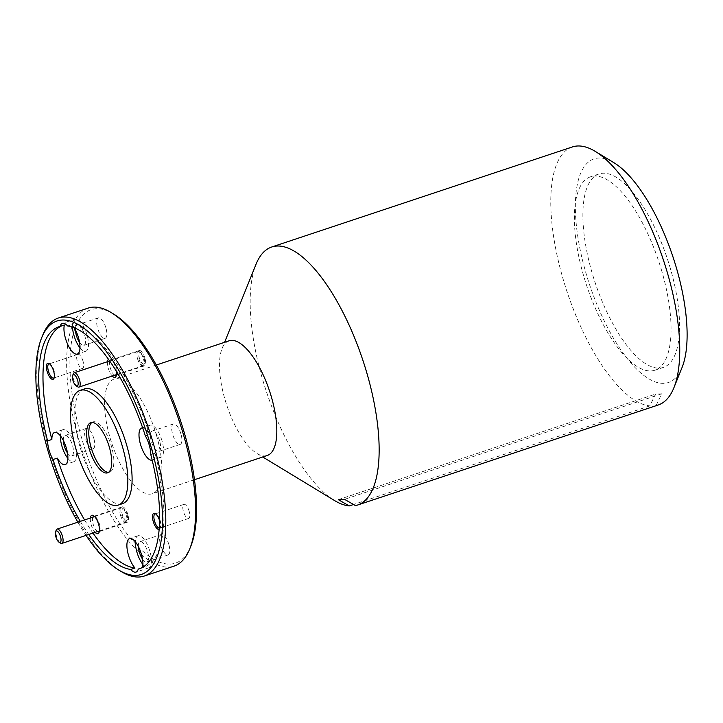<?xml version="1.0" encoding="UTF-8"?>
<svg xmlns="http://www.w3.org/2000/svg" width="723" height="723" viewBox="0 0 723 723"><rect width="100%" height="100%" fill="white"/><g stroke="black" fill="none" stroke-linecap="round" stroke-linejoin="round"><path stroke-width="0.54" stroke-dasharray="3.62 2.71" d="M77.867 522.178A133.556 49.815 -108.4 0 0 86.037 535.381M121.292 571.595A135.978 50.718 71.6 0 1 49.037 449.688A135.978 50.718 71.6 0 1 42.657 335.327M190.854 546.109A133.556 49.815 71.6 0 1 81.889 439.015A133.556 49.815 71.6 0 1 113.628 314.035M88.179 308.088A135.978 50.718 -108.4 0 0 78.834 439.774A135.978 50.718 -108.4 0 0 174.053 566.127M90.366 518.02A9.67 3.606 -108.4 0 0 91.17 524.663A9.67 3.606 -108.4 0 0 95.138 532.354M99.349 531.351A8.098 3.019 -108.4 0 0 99.765 530.673A8.098 3.019 -108.4 0 0 99.385 523.859A8.098 3.019 -108.4 0 0 95.084 516.602A8.098 3.019 -108.4 0 0 94.342 516.294M92.86 517.189A8.098 3.019 -108.4 0 0 93.159 524.175A8.098 3.019 -108.4 0 0 97.623 531.532M127.799 514.405A8.098 3.019 -108.4 0 0 122.124 506.877A8.098 3.019 -108.4 0 0 121.572 514.722A8.098 3.019 -108.4 0 0 127.239 522.241A8.098 3.019 -108.4 0 0 127.799 514.405M116.448 371.414A9.67 3.606 -108.4 0 0 115.716 367.962A9.67 3.606 -108.4 0 0 110.583 359.286A9.67 3.606 -108.4 0 0 108.459 359.259M107.483 361.69A9.67 3.606 -108.4 0 0 108.287 368.341A9.67 3.606 -108.4 0 0 112.246 376.023M116.466 375.029A8.098 3.019 -108.4 0 0 116.882 374.342A8.098 3.019 -108.4 0 0 116.493 367.528A8.098 3.019 -108.4 0 0 112.192 360.271A8.098 3.019 -108.4 0 0 110.827 360A8.098 3.019 -108.4 0 0 110.267 367.844A8.098 3.019 -108.4 0 0 114.74 375.201M144.907 358.075A8.098 3.019 -108.4 0 0 139.241 350.547A8.098 3.019 -108.4 0 0 138.68 358.391A8.098 3.019 -108.4 0 0 144.356 365.919A8.098 3.019 -108.4 0 0 144.907 358.075M159.168 529.363A8.459 3.154 -108.4 0 0 160.154 528.278A8.459 3.154 -108.4 0 0 159.756 521.166A8.459 3.154 -108.4 0 0 159.629 520.741M159.268 528.133A7.438 2.775 -108.4 0 0 159.756 528.088A7.438 2.775 -108.4 0 0 160.614 527.139A7.438 2.775 -108.4 0 0 160.271 520.885A7.438 2.775 -108.4 0 0 156.322 514.225A7.438 2.775 -108.4 0 0 155.825 513.99M189.155 511.269A7.438 2.775 -108.4 0 0 183.949 504.365A7.438 2.775 -108.4 0 0 183.443 511.559A7.438 2.775 -108.4 0 0 188.649 518.472A7.438 2.775 -108.4 0 0 189.155 511.269M54.234 377.578A7.438 2.775 -108.4 0 0 54.496 377.099A7.438 2.775 -108.4 0 0 54.153 370.845A7.438 2.775 -108.4 0 0 50.203 364.184A7.438 2.775 -108.4 0 0 49.706 363.949M83.037 361.229A7.438 2.775 -108.4 0 0 77.831 354.324A7.438 2.775 -108.4 0 0 77.325 361.518A7.438 2.775 -108.4 0 0 82.53 368.432A7.438 2.775 -108.4 0 0 83.037 361.229M142.512 559.078A10.755 4.013 -108.4 0 0 146.823 562.006A10.755 4.013 -108.4 0 0 147.564 551.586A10.755 4.013 -108.4 0 0 140.027 541.59A10.755 4.013 -108.4 0 0 138.337 546.516M168.848 544.5A10.755 4.013 -108.4 0 0 161.31 534.505A10.755 4.013 -108.4 0 0 160.569 544.925A10.755 4.013 -108.4 0 0 168.107 554.921A10.755 4.013 -108.4 0 0 168.848 544.5M142.928 564.509A16.918 6.308 -108.4 0 0 148.775 567.853A16.918 6.308 -108.4 0 0 149.932 551.468A16.918 6.308 -108.4 0 0 138.084 535.743A16.918 6.308 -108.4 0 0 135.409 541.916M159.666 441.048A10.755 4.013 -108.4 0 0 152.128 431.053A10.755 4.013 -108.4 0 0 151.387 441.464A10.755 4.013 -108.4 0 0 158.924 451.459A10.755 4.013 -108.4 0 0 159.666 441.048M180.94 433.963A10.755 4.013 -108.4 0 0 173.412 423.967A10.755 4.013 -108.4 0 0 172.67 434.387A10.755 4.013 -108.4 0 0 180.208 444.383A10.755 4.013 -108.4 0 0 180.94 433.963M145.368 435.915L149.625 434.496A16.918 6.308 -108.4 0 0 142.684 427.917M162.033 440.922A16.918 6.308 -108.4 0 0 150.185 425.196A16.918 6.308 -108.4 0 0 149.019 441.59A16.918 6.308 -108.4 0 0 160.868 457.316A16.918 6.308 -108.4 0 0 162.033 440.922M79.575 342.44A10.755 4.013 -108.4 0 0 83.886 345.368A10.755 4.013 -108.4 0 0 84.627 334.948A10.755 4.013 -108.4 0 0 77.09 324.952A10.755 4.013 -108.4 0 0 75.4 329.878M105.91 327.871A10.755 4.013 -108.4 0 0 98.373 317.876A10.755 4.013 -108.4 0 0 97.632 328.287A10.755 4.013 -108.4 0 0 105.169 338.283A10.755 4.013 -108.4 0 0 105.91 327.871M67.628 326.001L71.884 324.582A16.918 6.308 -108.4 0 1 74.198 327.763M79.991 347.871A16.918 6.308 -108.4 0 0 85.829 351.215A16.918 6.308 -108.4 0 0 86.995 334.83A16.918 6.308 -108.4 0 0 75.147 319.105A16.918 6.308 -108.4 0 0 72.49 327.139M67.483 452.978A10.755 4.013 -108.4 0 0 71.785 455.906A10.755 4.013 -108.4 0 0 72.526 445.495A10.755 4.013 -108.4 0 0 64.998 435.499A10.755 4.013 -108.4 0 0 63.299 440.424M93.809 438.409A10.755 4.013 -108.4 0 0 86.272 428.414A10.755 4.013 -108.4 0 0 85.54 438.834A10.755 4.013 -108.4 0 0 93.068 448.829A10.755 4.013 -108.4 0 0 93.809 438.409M67.89 458.409A16.918 6.308 -108.4 0 0 73.737 461.762A16.918 6.308 -108.4 0 0 74.894 445.368A16.918 6.308 -108.4 0 0 63.046 429.643A16.918 6.308 -108.4 0 0 60.38 435.824M84.365 388.974A60.434 22.54 -108.4 0 0 80.208 447.501A60.434 22.54 -108.4 0 0 122.53 503.651M682.069 367.474A117.849 43.958 71.6 0 1 585.919 272.978A117.849 43.958 71.6 0 1 613.917 162.702M572.327 146.959A135.978 50.718 -108.4 0 0 562.982 278.644A135.978 50.718 -108.4 0 0 649.85 405.892L655.517 394.116L661.744 393.8L656.077 405.576A135.978 50.718 -108.4 0 0 658.201 404.997M229.074 340.813A60.434 22.54 -108.4 0 0 222.088 348.504A60.434 22.54 -108.4 0 0 224.925 399.34A60.434 22.54 -108.4 0 0 257.036 453.52A60.434 22.54 -108.4 0 0 267.239 455.49M334.632 500.596A135.978 50.718 71.6 0 1 262.386 378.689A135.978 50.718 71.6 0 1 256.005 264.32M661.907 271.505A101.925 38.021 -108.4 0 0 590.528 176.792A101.925 38.021 -108.4 0 0 583.524 275.499A101.925 38.021 -108.4 0 0 654.902 370.212A101.925 38.021 -108.4 0 0 661.907 271.505M670.42 268.667A101.925 38.021 -108.4 0 0 599.042 173.954A101.925 38.021 -108.4 0 0 592.038 272.67A101.925 38.021 -108.4 0 0 663.416 367.383A101.925 38.021 -108.4 0 0 670.42 268.667M649.85 405.892L353.538 504.5M156.475 435.21A60.434 22.54 71.6 0 1 152.327 493.737A60.434 22.54 71.6 0 1 110.004 437.587A60.434 22.54 71.6 0 1 114.153 379.051A60.434 22.54 71.6 0 1 156.475 435.21M91.948 422.422A26.471 9.869 71.6 0 1 92.96 421.907A26.471 9.869 71.6 0 1 111.496 446.498A26.471 9.869 71.6 0 1 109.679 472.137A26.471 9.869 71.6 0 1 108.558 472.327M150.782 454.559L155.038 453.14A127.519 47.564 -108.4 0 1 143.714 567.302L139.458 568.721M143.714 567.302A127.519 47.564 -108.4 0 1 142.503 567.654L140.633 568.278M149.625 434.496A127.519 47.564 -108.4 0 0 71.884 324.582M64.383 324.97A127.519 47.564 -108.4 0 0 63.181 325.323A127.519 47.564 -108.4 0 0 62.006 325.757M80.316 521.364A127.519 47.564 -108.4 0 0 88.721 534.496M355.472 505.612L656.077 405.576M661.744 393.8L344.573 499.358M338.346 499.674L655.517 394.116M84.573 519.945A127.519 47.564 -108.4 0 0 92.978 533.077M152.192 460.19A16.918 6.308 -108.4 0 0 152.354 460.144A16.918 6.308 -108.4 0 0 155.038 453.14M60.624 543.172A7.555 2.82 71.6 0 1 56.602 536.403A7.555 2.82 71.6 0 1 56.249 530.049M127.013 514.442A6.046 2.25 71.6 0 1 127.293 519.53A6.046 2.25 71.6 0 1 122.359 514.677A6.046 2.25 71.6 0 1 123.796 509.028A6.046 2.25 71.6 0 1 127.013 514.442M120.452 515.156A7.555 2.82 -108.4 0 0 125.739 522.169A7.555 2.82 -108.4 0 0 126.615 521.211A7.555 2.82 -108.4 0 0 126.263 514.857A7.555 2.82 -108.4 0 0 122.25 508.079A7.555 2.82 -108.4 0 0 120.967 507.835A7.555 2.82 -108.4 0 0 120.452 515.156M77.732 386.841A7.555 2.82 71.6 0 1 73.719 380.072A7.555 2.82 71.6 0 1 73.357 373.719M144.121 358.111A6.046 2.25 71.6 0 1 144.401 363.199A6.046 2.25 71.6 0 1 139.476 358.355A6.046 2.25 71.6 0 1 140.904 352.697A6.046 2.25 71.6 0 1 144.121 358.111M137.56 358.825A7.555 2.82 -108.4 0 0 142.847 365.847A7.555 2.82 -108.4 0 0 143.723 364.88A7.555 2.82 -108.4 0 0 143.371 358.527A7.555 2.82 -108.4 0 0 139.358 351.758A7.555 2.82 -108.4 0 0 138.075 351.505A7.555 2.82 -108.4 0 0 137.56 358.825M95.084 516.602L93.475 515.616M122.124 506.877L93.719 516.33M112.192 360.271L110.583 359.286M139.241 350.547L110.827 360M156.322 514.225L155.264 513.583M183.949 504.365L155.065 513.981M50.203 364.184L49.146 363.542M77.831 354.324L48.947 363.94M161.31 534.505L140.027 541.59M138.084 535.743L129.571 538.572M173.412 423.967L152.128 431.053M150.185 425.196L141.672 428.034M98.373 317.876L77.09 324.952M75.147 319.105L62.377 323.353M86.272 428.414L64.998 435.499M63.046 429.643L54.532 432.481M257.036 453.52L262.756 456.99M599.042 173.954L590.528 176.792M194.478 479.71L152.327 493.737M92.96 421.907L90.827 422.612M109.679 472.137L107.546 472.842M63.181 325.323L58.925 326.742M156.313 365.025L114.153 379.051M663.416 367.383L654.902 370.212M222.088 348.504L224.591 342.304M73.737 461.762L65.224 464.591M93.068 448.829L71.785 455.906M85.829 351.215L77.316 354.053M105.169 338.283L83.886 345.368M160.868 457.316L152.354 460.144M180.208 444.383L158.924 451.459M148.775 567.853L136.005 572.101M168.107 554.921L146.823 562.006M82.53 368.432L53.638 378.048M54.496 377.099L54.035 378.246M188.649 518.472L159.756 528.088M160.614 527.139L160.154 528.278M144.356 365.919L115.942 375.373M116.882 374.342L116.168 376.087M127.239 522.241L98.834 531.703M99.765 530.673L99.06 532.417M127.293 519.53L126.615 521.211M99.413 530.935L125.739 522.169M94.641 516.602L120.967 507.835M123.796 509.028L122.25 508.079M144.401 363.199L143.723 364.88M116.52 374.604L142.847 365.847M109.661 360.967L138.075 351.505M140.904 352.697L139.358 351.758"/><path stroke-width="1.08" d="M86.037 535.381A133.556 49.815 -108.4 0 0 118.807 570.086A133.556 49.815 -108.4 0 0 150.538 445.106A133.556 49.815 -108.4 0 0 41.573 338.021A133.556 49.815 -108.4 0 0 47.835 450.348A133.556 49.815 -108.4 0 0 77.867 522.178M41.573 338.021L42.657 335.327A135.978 50.718 71.6 0 1 58.382 318.003A135.978 50.718 71.6 0 1 153.601 444.356A135.978 50.718 71.6 0 1 144.257 576.041A135.978 50.718 71.6 0 1 121.292 571.595L118.807 570.086M111.143 312.535L113.628 314.035A133.556 49.815 71.6 0 1 184.591 433.773A133.556 49.815 71.6 0 1 190.854 546.109L189.769 548.802A135.978 50.718 -108.4 0 0 183.389 434.433A135.978 50.718 -108.4 0 0 111.143 312.535A135.978 50.718 -108.4 0 0 88.179 308.088L58.382 318.003M144.257 576.041L174.053 566.127A135.978 50.718 -108.4 0 0 189.769 548.802M95.138 532.354A9.67 3.606 -108.4 0 0 99.06 532.417A9.67 3.606 -108.4 0 0 98.608 524.283A9.67 3.606 -108.4 0 0 93.475 515.616A9.67 3.606 -108.4 0 0 90.366 518.02M94.342 516.294A8.098 3.019 -108.4 0 0 93.719 516.33A8.098 3.019 -108.4 0 0 92.86 517.189M108.459 359.259A9.67 3.606 -108.4 0 0 107.483 361.69M159.629 520.741A8.459 3.154 -108.4 0 0 155.264 513.583A8.459 3.154 -108.4 0 0 153.249 521.5A8.459 3.154 -108.4 0 0 159.168 529.363M155.825 513.99A7.438 2.775 -108.4 0 0 155.065 513.981A7.438 2.775 -108.4 0 0 154.55 521.175A7.438 2.775 -108.4 0 0 159.268 528.133M53.638 371.125A8.459 3.154 -108.4 0 0 49.146 363.542A8.459 3.154 -108.4 0 0 47.131 371.459A8.459 3.154 -108.4 0 0 54.035 378.246A8.459 3.154 -108.4 0 0 53.638 371.125M49.706 363.949A7.438 2.775 -108.4 0 0 48.947 363.94A7.438 2.775 -108.4 0 0 48.432 371.134A7.438 2.775 -108.4 0 0 53.638 378.048A7.438 2.775 -108.4 0 0 54.234 377.578M138.337 546.516A10.755 4.013 -108.4 0 0 139.295 552.01A10.755 4.013 -108.4 0 0 142.512 559.078M142.585 567.329A16.918 6.308 -108.4 0 0 141.419 554.297A16.918 6.308 -108.4 0 0 129.571 538.572A16.918 6.308 -108.4 0 0 128.405 554.966A16.918 6.308 -108.4 0 0 135.002 568.043A127.519 47.564 -108.4 0 1 92.978 533.077M135.409 541.916A16.918 6.308 -108.4 0 0 136.918 552.128A16.918 6.308 -108.4 0 0 142.928 564.509M142.684 427.917A16.918 6.308 -108.4 0 0 141.672 428.034A16.918 6.308 -108.4 0 0 140.506 444.419A16.918 6.308 -108.4 0 0 152.192 460.19M140.633 568.278L138.247 569.073A127.519 47.564 -108.4 0 0 139.458 568.721A127.519 47.564 -108.4 0 0 150.782 454.559A16.918 6.308 -108.4 0 0 149.263 445.169A16.918 6.308 -108.4 0 0 145.368 435.915A127.519 47.564 -108.4 0 0 67.628 326.001A16.918 6.308 -108.4 0 0 62.377 323.353A16.918 6.308 -108.4 0 0 60.126 326.38A127.519 47.564 -108.4 0 0 58.925 326.742A127.519 47.564 -108.4 0 0 47.601 440.903A16.918 6.308 -108.4 0 0 49.119 450.284A16.918 6.308 -108.4 0 0 53.014 459.548A127.519 47.564 -108.4 0 0 80.316 521.364M75.4 329.878A10.755 4.013 -108.4 0 0 76.349 335.373A10.755 4.013 -108.4 0 0 79.575 342.44M60.126 326.38L64.383 324.97A16.918 6.308 -108.4 0 0 65.468 338.328A16.918 6.308 -108.4 0 0 77.316 354.053A16.918 6.308 -108.4 0 0 78.482 337.659A16.918 6.308 -108.4 0 0 74.198 327.763M72.49 327.139A16.918 6.308 -108.4 0 0 73.981 335.49A16.918 6.308 -108.4 0 0 79.991 347.871M63.299 440.424A10.755 4.013 -108.4 0 0 64.257 445.91A10.755 4.013 -108.4 0 0 67.483 452.978M47.601 440.903L51.857 439.485A16.918 6.308 -108.4 0 1 54.532 432.481A16.918 6.308 -108.4 0 1 66.38 448.206A16.918 6.308 -108.4 0 1 65.224 464.591A16.918 6.308 -108.4 0 1 57.271 458.129L53.014 459.548M60.38 435.824A16.918 6.308 -108.4 0 0 61.889 446.037A16.918 6.308 -108.4 0 0 67.89 458.409M118.274 505.07L122.53 503.651A60.434 22.54 -108.4 0 0 126.679 445.124A60.434 22.54 -108.4 0 0 84.365 388.974L80.108 390.384A60.434 22.54 -108.4 0 0 75.951 448.911A60.434 22.54 -108.4 0 0 118.274 505.07A60.434 22.54 -108.4 0 0 122.422 446.543A60.434 22.54 -108.4 0 0 80.108 390.384M595.3 151.405L613.917 162.702A117.849 43.958 71.6 0 1 676.538 268.36A117.849 43.958 71.6 0 1 682.069 367.474L673.926 387.673A135.978 50.718 -108.4 0 0 667.546 273.312A135.978 50.718 -108.4 0 0 595.3 151.405A135.978 50.718 -108.4 0 0 572.327 146.959L271.731 247.004A135.978 50.718 71.6 0 1 366.95 373.348A135.978 50.718 71.6 0 1 357.605 505.034A135.978 50.718 71.6 0 1 355.472 505.612L344.573 499.358L338.346 499.674L349.245 505.928A135.978 50.718 71.6 0 1 334.632 500.596L262.756 456.99M357.605 505.034L658.201 404.997A135.978 50.718 -108.4 0 0 673.926 387.673M194.478 479.71L267.239 455.49A60.434 22.54 -108.4 0 0 271.396 396.963A60.434 22.54 -108.4 0 0 229.074 340.813L156.313 365.025M353.538 504.5L349.245 505.928M224.591 342.304L256.005 264.32A135.978 50.718 71.6 0 1 271.731 247.004M89.01 448.251A26.471 9.869 71.6 0 1 90.827 422.612A26.471 9.869 71.6 0 1 109.363 447.212A26.471 9.869 71.6 0 1 107.546 472.842A26.471 9.869 71.6 0 1 89.01 448.251M108.558 472.327A26.471 9.869 71.6 0 1 91.143 447.537A26.471 9.869 71.6 0 1 91.948 422.422M62.006 325.757A127.519 47.564 -108.4 0 0 51.857 439.485M88.721 534.496A127.519 47.564 -108.4 0 0 130.746 569.453A16.918 6.308 -108.4 0 0 136.005 572.101A16.918 6.308 -108.4 0 0 138.247 569.073M57.271 458.129A127.519 47.564 -108.4 0 0 84.573 519.945M130.746 569.453L135.002 568.043M112.246 376.023A9.67 3.606 -108.4 0 0 116.168 376.087A9.67 3.606 -108.4 0 0 116.448 371.414M114.74 375.201A8.098 3.019 -108.4 0 0 115.942 375.373A8.098 3.019 -108.4 0 0 116.466 375.029M97.623 531.532A8.098 3.019 -108.4 0 0 98.834 531.703A8.098 3.019 -108.4 0 0 99.349 531.351M55.861 536.809A6.046 2.25 -108.4 0 0 59.069 542.232A6.046 2.25 -108.4 0 0 60.506 536.574A6.046 2.25 -108.4 0 0 55.572 531.73A6.046 2.25 -108.4 0 0 55.861 536.809M55.572 531.73L56.249 530.049A7.555 2.82 71.6 0 1 57.126 529.082A7.555 2.82 71.6 0 1 62.413 536.105A7.555 2.82 71.6 0 1 61.898 543.416A7.555 2.82 71.6 0 1 60.624 543.172L59.069 542.232M72.969 380.488A6.046 2.25 -108.4 0 0 76.177 385.901A6.046 2.25 -108.4 0 0 77.614 380.244A6.046 2.25 -108.4 0 0 72.68 375.4A6.046 2.25 -108.4 0 0 72.969 380.488M72.68 375.4L73.357 373.719A7.555 2.82 71.6 0 1 74.234 372.752A7.555 2.82 71.6 0 1 79.521 379.774A7.555 2.82 71.6 0 1 79.006 387.094A7.555 2.82 71.6 0 1 77.732 386.841L76.177 385.901M61.898 543.416L99.413 530.935M57.126 529.082L94.641 516.602M79.006 387.094L116.52 374.604M74.234 372.752L109.661 360.967"/></g></svg>
